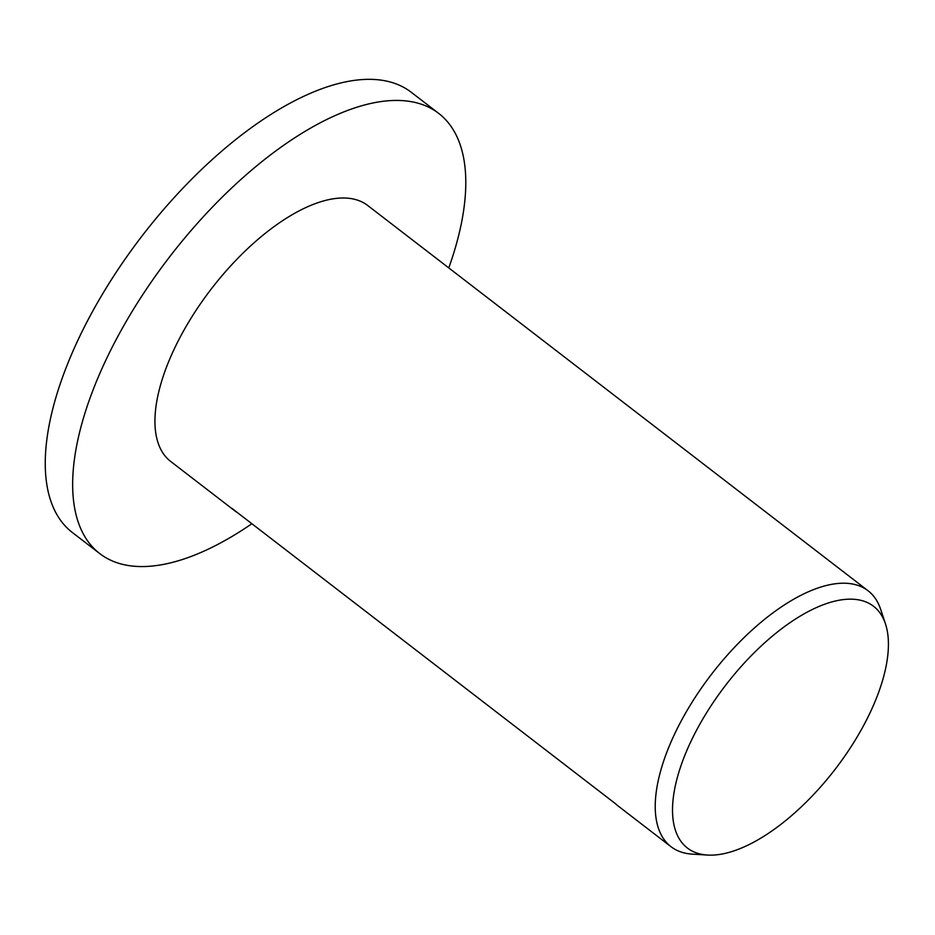 <?xml version="1.0" encoding="UTF-8"?>
<svg xmlns="http://www.w3.org/2000/svg" width="935" height="935" viewBox="0 0 935 935"><rect width="100%" height="100%" fill="white"/><g stroke="black" fill="none" stroke-linecap="round" stroke-linejoin="round"><path stroke-width="1.4" d="M251.877 523.729A277.788 125.676 -52.4 0 1 172.543 562.367A277.788 125.676 -52.4 0 1 99.753 553.59A277.788 125.676 -52.4 0 1 129.053 316.603A277.788 125.676 -52.4 0 1 365.901 104.626A277.788 125.676 -52.4 0 1 438.69 113.392A277.788 125.676 -52.4 0 1 448.777 267.913M99.753 553.59L72.357 532.506A277.788 125.676 -52.4 0 1 101.658 295.507A277.788 125.676 -52.4 0 1 338.517 83.531A277.788 125.676 -52.4 0 1 411.307 92.308L438.69 113.392M727.383 852.837A152.557 69.015 -52.4 0 1 707.503 855.058A152.557 69.015 -52.4 0 1 693.139 736.874A152.557 69.015 -52.4 0 1 833.564 601.462A152.557 69.015 -52.4 0 1 885.48 623.914A152.557 69.015 -52.4 0 1 845.392 755.235A152.557 69.015 -52.4 0 1 727.383 852.837M707.503 855.058L692.262 854.122A161.498 73.07 -52.4 0 1 670.979 846.678A161.498 73.07 -52.4 0 1 688.02 708.894A161.498 73.07 -52.4 0 1 825.722 585.649A161.498 73.07 -52.4 0 1 868.042 590.745A161.498 73.07 -52.4 0 1 880.688 609.421L885.48 623.914M237.502 512.66A161.498 73.07 -52.4 0 1 234.591 510.662L170.696 461.458A161.498 73.07 -52.4 0 1 187.725 323.674A161.498 73.07 -52.4 0 1 325.427 200.429A161.498 73.07 -52.4 0 1 367.747 205.525L868.042 590.745M234.591 510.662A161.498 73.07 -52.4 0 1 231.927 508.371L615.359 803.609A161.498 73.07 127.6 0 0 618.035 805.912L670.979 846.678"/></g></svg>
